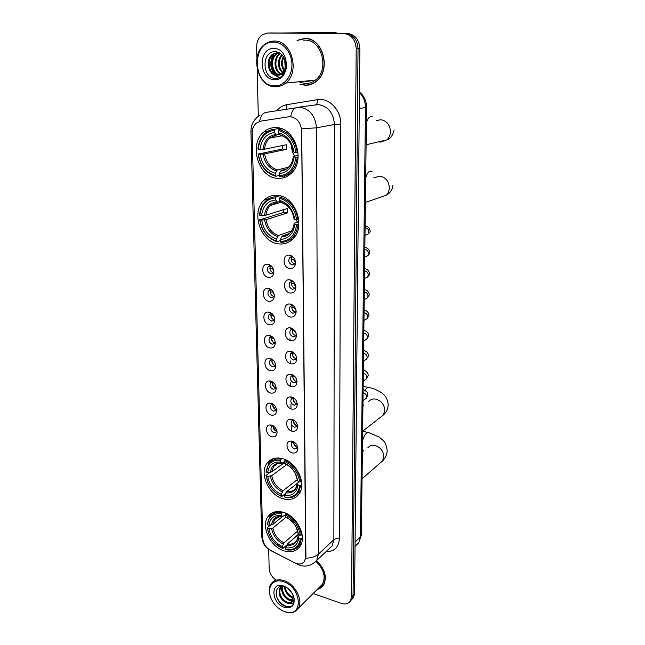 <?xml version="1.0" encoding="UTF-8"?>
<svg xmlns="http://www.w3.org/2000/svg" width="645" height="645" viewBox="0 0 645 645"><rect width="100%" height="100%" fill="white"/><g stroke="black" fill="none" stroke-linecap="round" stroke-linejoin="round"><path stroke-width="0.97" d="M277.616 195.419C272.424 194.951 267.941 196.483 264.168 200.015C250.518 211.939 260.556 242.286 278.487 243.842C284.139 244.528 288.992 242.826 293.056 238.723C306.093 226.532 295.426 196.33 277.616 195.419M282.357 458.603C275.899 457.055 270.852 458.514 267.215 462.997C258.83 472.97 268.659 495.038 283.082 498.738C289.863 500.544 295.152 498.996 298.949 494.094C307.012 483.96 296.7 461.852 282.357 458.603M283.332 512.315C276.713 510.518 271.634 511.896 268.094 516.443C260.499 525.965 270.182 546.815 284.026 550.846C290.935 552.902 296.24 551.459 299.925 546.517C307.238 536.85 297.103 515.919 283.332 512.315M276.391 127.637C271.674 127.388 267.49 128.823 263.837 131.943C248.389 144.149 258.242 177.496 277.31 178.318C282.518 178.762 287.122 177.125 291.113 173.424C305.851 160.895 295.329 127.75 276.391 127.637M268.344 277.39C261.378 276.6 260.669 263.386 267.683 264.216L268.062 264.257C271.618 265.248 273.561 267.828 273.867 272.013C273.488 275.77 271.642 277.568 268.344 277.39M273.286 272.73C270.102 271.335 269.207 269.054 270.602 265.893L268.256 266.699C266.635 269.868 267.481 272.222 270.795 273.746L273.206 272.932L273.867 271.827M268.868 301.312C262.104 300.457 261.185 287.767 267.965 288.339L268.586 288.404C272.117 289.428 274.036 292 274.351 296.103C273.972 299.804 272.15 301.538 268.868 301.312M271.827 290.105L270.763 289.871L268.723 290.718C267.191 293.806 268.046 296.111 271.295 297.627L273.738 296.813L274.351 295.797M269.384 324.838C262.813 323.919 261.709 311.72 268.256 312.067L269.102 312.148C272.601 313.204 274.504 315.76 274.818 319.799C274.447 323.435 272.642 325.112 269.384 324.838M272.053 313.631L269.191 314.325C267.74 317.348 268.602 319.606 271.787 321.113L274.262 320.299L274.81 319.364M269.884 347.969C263.507 346.986 262.225 335.255 268.546 335.4L269.61 335.489C273.077 336.585 274.964 339.125 275.278 343.092C274.923 346.671 273.117 348.292 269.884 347.969M272.279 336.779L269.65 337.545C268.272 340.487 269.142 342.713 272.271 344.204L274.77 343.39L275.27 342.543M270.384 370.722C264.176 369.682 262.749 358.378 268.852 358.346L270.118 358.451C273.544 359.579 275.423 362.103 275.738 366.005C275.383 369.521 273.593 371.093 270.384 370.722M272.504 359.563L270.102 360.378C268.796 363.248 269.675 365.433 272.746 366.916L275.262 366.11L275.713 365.352M270.868 393.103C264.829 392.007 263.273 381.114 269.159 380.921L270.61 381.026C274.004 382.195 275.867 384.702 276.181 388.54C275.834 391.999 274.061 393.514 270.868 393.103M272.738 381.985L270.553 382.832C269.312 385.637 270.199 387.782 273.214 389.266L275.754 388.467L276.149 387.782M271.351 415.122C265.466 413.977 263.797 403.456 269.473 403.133L271.094 403.246C274.464 404.439 276.31 406.931 276.624 410.712C276.278 414.106 274.52 415.582 271.351 415.122M272.972 404.06L271.005 404.923C269.82 407.664 270.715 409.769 273.682 411.244L276.576 409.865M271.827 436.786C266.079 435.585 264.313 425.426 269.795 424.982L271.569 425.095C274.907 426.329 276.737 428.804 277.06 432.521C276.713 435.867 274.972 437.286 271.827 436.786M273.214 425.797L271.448 426.651C270.32 429.336 271.214 431.408 274.133 432.876L276.995 431.586M289.798 268.594C282.526 267.82 282.026 254.17 289.339 255.154L289.605 255.186C293.153 256.105 295.128 258.621 295.555 262.741C295.257 266.78 293.338 268.731 289.798 268.594M293.491 257.419L291.959 256.879L289.629 257.766C287.968 261.015 288.839 263.402 292.225 264.918L294.757 264.039L295.547 262.523M290.145 293.024C283.107 292.177 282.349 279.1 289.42 279.785L289.96 279.841C293.467 280.801 295.434 283.308 295.853 287.372C295.555 291.33 293.652 293.217 290.145 293.024M293.507 281.784L292.129 281.389L289.919 282.292C288.355 285.461 289.234 287.791 292.556 289.299L295.112 288.412L295.837 287.025M290.306 304.077C293.781 305.077 295.733 307.576 296.144 311.575C295.853 315.461 293.967 317.284 290.484 317.034C283.663 316.123 282.687 303.577 289.508 304.005L290.161 304.351M293.531 305.754L292.298 305.48L290.21 306.391C288.726 309.479 289.613 311.769 292.87 313.268L295.458 312.382L296.119 311.108M290.822 340.641C284.203 339.665 283.034 327.612 289.613 327.813L290.645 327.902C294.096 328.942 296.023 331.433 296.434 335.368C296.144 339.181 294.273 340.939 290.822 340.641M293.548 329.337L292.467 329.16L290.5 330.087C289.097 333.094 289.992 335.344 293.185 336.827L295.797 335.948L296.402 334.795M291.153 363.853C284.719 362.812 283.381 351.227 289.726 351.227L290.976 351.332C294.402 352.404 296.313 354.879 296.716 358.757C296.426 362.498 294.572 364.199 291.153 363.853M293.572 352.557L290.79 353.379C289.46 356.314 290.363 358.523 293.499 359.999L296.128 359.128L296.676 358.08M291.476 386.678C285.219 385.581 283.736 374.423 289.855 374.253L291.298 374.358C294.7 375.479 296.595 377.938 296.998 381.751C296.708 385.436 294.87 387.073 291.476 386.678M293.604 375.406L291.072 376.277C289.815 379.147 290.718 381.316 293.798 382.783L296.45 381.921L296.942 380.985M291.798 409.124C285.711 407.971 284.09 397.215 289.984 396.901L291.621 397.014C294.991 398.159 296.877 400.618 297.272 404.375C296.982 407.987 295.16 409.567 291.798 409.124M293.644 397.892L291.363 398.803C290.161 401.601 291.072 403.738 294.096 405.197L296.764 404.342L297.208 403.512M292.112 431.207C286.178 430.005 284.453 419.621 290.129 419.177L291.943 419.29C295.281 420.476 297.151 422.918 297.547 426.619C297.256 430.167 295.45 431.69 292.112 431.207M293.693 420.032L291.645 420.951C290.508 423.684 291.419 425.789 294.394 427.248L297.071 426.401L297.466 425.676M292.419 452.927C286.638 451.677 284.808 441.648 290.29 441.091L292.25 441.204C295.571 442.422 297.426 444.856 297.813 448.501C297.522 451.984 295.724 453.459 292.419 452.927M293.757 441.825L291.919 442.744C290.839 445.413 291.758 447.477 294.684 448.936L297.369 448.106L297.716 447.477M273.77 296.523C270.682 295.176 269.763 292.967 270.997 289.895M274.238 319.92C271.255 318.622 270.311 316.477 271.4 313.486M274.697 342.93C271.819 341.681 270.852 339.601 271.795 336.698M275.149 365.57C272.367 364.361 271.384 362.345 272.198 359.523M275.6 387.839C272.908 386.669 271.916 384.71 272.601 381.977M276.036 409.744C273.448 408.624 272.44 406.729 273.004 404.076M276.471 431.312C274.012 430.247 272.98 428.441 273.375 425.894M294.838 263.934L294.676 263.918C291.355 262.467 290.46 260.128 292.008 256.887M295.257 288.242L294.975 288.21C291.766 286.815 290.847 284.542 292.217 281.389M295.652 312.132L295.273 312.091C292.177 310.753 291.226 308.544 292.435 305.48M296.039 335.626L295.571 335.569C292.58 334.279 291.605 332.143 292.661 329.168M296.41 358.717L295.853 358.652C292.967 357.411 291.975 355.347 292.886 352.452M296.764 381.437L296.136 381.364C293.354 380.163 292.346 378.155 293.12 375.35M297.103 403.786L296.418 403.697C293.725 402.536 292.709 400.593 293.354 397.876M296.692 425.676C294.096 424.547 293.064 422.668 293.596 420.032M297.7 447.396L296.958 447.291C294.475 446.219 293.435 444.405 293.83 441.865M288.46 116.842L290.371 116.745C297.111 117.962 300.86 122.639 301.626 130.782L305.714 556.917L304.545 561.271C302.247 564.254 298.958 564.754 294.676 562.787L270.529 550.362C265.829 547.573 263.241 543.598 262.757 538.438L252.139 133.362C252.114 129.048 253.469 125.662 256.202 123.187L260.532 121.171L288.839 116.777L292.225 116.963M284.614 176.448L284.63 177.448M271.593 266.208L270.634 265.901M299.917 84.164L305.206 85.277C309.221 85.398 312.889 84.132 316.227 81.472C331.683 70.378 323.121 37.483 304.819 38.426L297.047 40.377M305.222 38.442L303.287 38.732M294.047 562.537L293.894 563.029M259.564 121.381C260.636 116.044 262.838 113.044 266.143 112.375L299.893 107.255C309.85 108.981 315.373 115.842 316.453 127.831L301.691 128.758L305.923 556.716L304.545 561.271M305.424 81.101L307.109 81.27M350.396 600.995L351.993 599.229L353.065 595.182L358.039 48.673C357.338 39.522 353.17 34.459 345.543 33.492L269.296 33L345.543 33.492C353.17 34.459 357.338 39.522 358.039 48.673L353.065 595.182L351.993 599.229L350.396 600.995M260.532 121.171L288.839 116.777M317.259 589.401C319.968 588.78 322.065 587.329 323.556 585.055C327.281 577.082 324.967 568.938 316.606 560.618M313.123 593.521L341.165 603.341C345.341 604.631 348.437 603.809 350.469 600.874L351.541 596.818L356.201 48.762C355.492 39.579 351.315 34.499 343.664 33.524L267.675 33.032L262.249 34.741C258.532 37.563 256.67 41.715 256.646 47.214L256.912 58.187M257.17 69.055L258.306 116.302M268.699 549.322L269.159 568.487C269.481 572.937 271.61 576.703 275.536 579.774M322.266 586.394L322.96 585.886M307.141 85.067L308.463 85.067M306.472 80.996L311.229 80.52M308.399 80.802L309.028 80.843L308.399 80.802M351.92 599.35L353.508 597.593L354.581 593.553L359.87 48.585C359.176 39.466 355.016 34.419 347.405 33.451L271.327 32.968M280.519 33.016L335.851 32.315L291.613 33.089M336.73 33.379L335.851 32.315M274.56 85.825C283.897 86.301 292.161 76.441 291.951 64.589C291.887 52.745 283.252 42.119 273.762 42.11C251.155 41.038 252.397 86.075 274.56 85.825M275.117 86.769C278.946 86.89 282.437 85.664 285.598 83.1C300.328 72.321 291.822 40.175 274.286 41.062C270.86 41.054 267.715 42.119 264.853 44.255C249.51 54.728 257.484 87.091 275.117 86.769M298.546 81.794L305.19 83.616C308.899 83.721 312.293 82.552 315.381 80.101C329.74 69.813 321.823 39.289 304.835 40.143L303.642 40.184M308.431 84.826L310.35 84.624M307.181 38.627L305.625 38.652M300.425 84.116L305.206 85.043C309.173 85.156 312.809 83.906 316.106 81.278C331.409 70.297 322.935 37.741 304.819 38.676L297.587 40.361M285.413 66.83L285.09 60.541M285.05 71.99L284.526 71.442M284.002 70.805C281.083 66.362 280.857 61.63 283.34 56.583M285.324 71.361L284.888 70.821M284.372 70.095C282.026 66.104 281.817 61.831 283.768 57.276M284.002 73.828L283.034 73.28M282.462 72.869C277.253 67.233 277.003 61.138 281.72 54.575M284.252 73.457L283.413 72.901M282.857 72.442C278.221 67.04 277.971 61.227 282.115 54.994M282.542 74.699L281.43 74.409M280.849 74.183C273.94 71.506 272.811 58.203 279.599 53.72L280.212 53.317M280.043 74.917L283.373 74.627M282.945 74.538L281.841 74.183M281.26 73.909C274.665 70.869 273.843 58.042 280.438 53.672L280.575 53.575M283.824 74.086L279.616 75.046M279.188 74.981C271.231 74.07 268.626 58.872 276.229 53.89L278.93 52.559M279.608 74.828C271.876 73.425 269.683 58.703 277.076 53.849L279.212 52.705M278.979 75.054L281.663 73.603C284.977 70.587 286.186 66.508 285.284 61.356C283.768 55.615 280.559 52.39 275.665 51.656C261.281 50.471 261.91 78.239 275.052 78.376C278.809 78.609 281.889 76.948 284.292 73.393C286.219 70.12 286.944 66.419 286.469 62.291C286.598 69.789 284.098 74.038 278.979 75.054L276.681 75.368C268.312 75.554 264.748 59.34 272.827 54.067L277.979 52.398M279.978 74.925L277.527 75.296C269.167 75.481 265.611 59.292 273.682 54.019L277.882 52.398M273.875 48.496C257.79 47.609 258.589 79.819 274.447 79.601C290.548 81.06 290.161 48.044 273.875 48.496M279.446 77.674L275.77 75.272M275.351 74.844C270.247 68.233 269.868 61.17 274.214 53.664M285.163 67.935L284.711 59.332M279.196 77.771L275.181 75.134M274.593 74.506C269.949 68.177 269.554 61.412 273.424 54.212M291.588 145.641C291.613 149.438 292.588 152.946 294.499 156.146M279.221 175.424L275.826 176.278L275.286 175.464C265.869 172.602 260.209 165.459 258.331 154.034L260.128 154.187C261.862 164.306 266.901 170.675 275.246 173.287L277.286 169.933L288.404 167.24M274.447 130.258L274.955 129.185C271.287 129.427 268.03 130.782 265.168 133.241C260.854 137.183 258.452 142.481 257.968 149.14L258.218 149.309C259.54 138.046 264.95 131.693 274.447 130.258L274.488 132.499C266.095 133.838 261.273 139.489 260.016 149.455L264.506 149.205L286.34 144.762L286.412 149.326L264.611 153.929L260.128 154.187M279.543 134.499L276.173 134.95L274.488 132.499M258.331 154.034L282.397 149.011L282.268 145.593M280.688 128.452L280.97 129.097M285.969 175.238L289.992 174.416M280.011 128.25L276.923 128.847M279.761 176.657C283.881 176.52 287.517 174.98 290.669 172.03C294.499 168.256 296.684 163.29 297.232 157.122L295.902 157.17C294.281 168.571 288.726 174.795 279.229 175.843L279.761 176.657M298.143 156.912L297.232 157.122M258.081 153.857C260.024 165.838 265.942 173.312 275.826 176.278M274.955 129.185L280.132 128.282M279.229 175.843L279.196 173.658C287.589 172.634 292.532 167.079 294.023 157.009L295.902 157.17M275.246 173.287L275.286 175.464M260.016 149.455L258.218 149.309M294.023 157.009L293.644 156.34L298.183 155.316M285.09 169.353L281.228 170.296L279.196 173.658M282.01 128.919L278.954 129.452L278.447 130.524C288.162 133.257 293.959 140.521 295.845 152.333L297.176 152.285C295.233 139.884 289.162 132.273 278.954 129.452M297.176 152.285L298.022 152.099M295.845 152.333L293.967 152.18C292.225 141.755 287.065 135.281 278.487 132.773L278.447 130.524M293.257 151.648L293.967 152.18M278.487 132.773L280.003 135.119L280.728 135.297M282.397 149.011L286.412 149.326M295.716 219.711L297.668 222.146M280.357 240.561L277.036 241.754L276.52 241.036C267.296 237.892 261.765 230.829 259.927 219.848L261.685 220.066C263.386 229.805 268.312 236.094 276.479 238.948L278.463 235.514L291.58 230.918M275.705 197.838L276.205 196.757C272.101 196.854 268.546 198.321 265.538 201.167C261.975 204.723 259.991 209.359 259.572 215.075L259.822 215.325C261.128 204.626 266.425 198.797 275.705 197.838L275.746 199.974C267.538 200.893 262.813 206.086 261.58 215.543L265.966 215.18L287.283 208.561L287.347 212.931L266.071 219.695L261.685 220.066M280.341 201.425L277.318 202.095L275.746 199.974M259.927 219.848L283.421 212.463L283.284 209.802M289.081 240.142L292.733 239.053M278.551 195.548L274.939 196.822M280.889 242.286C285.413 242.318 289.299 240.682 292.556 237.36C295.708 233.982 297.514 229.644 297.982 224.371L296.684 224.444C295.104 235.256 289.661 240.964 280.373 241.561L280.889 242.286M298.885 224.057L297.982 224.371M259.685 219.59C261.58 231.103 267.369 238.497 277.036 241.754M276.205 196.757L279.672 195.766M280.373 241.561L280.333 239.472C288.549 238.852 293.386 233.756 294.846 224.21L296.684 224.444M276.479 238.948L276.52 241.036M261.58 215.543L259.822 215.325M294.846 224.21L294.12 223.452L294.475 223.226L298.901 221.727M289.041 233.651L282.325 236.022L280.333 239.472M282.292 196.556L280.115 197.185L279.624 198.265C289.121 201.288 294.789 208.472 296.636 219.824L297.934 219.752C296.031 207.835 290.097 200.313 280.115 197.185M297.934 219.752L298.732 219.485M296.636 219.824L294.789 219.598C293.088 209.569 288.049 203.175 279.656 200.41L279.624 198.265M294.096 218.808L294.789 219.598M279.656 200.41L281.688 202.619M283.421 212.463L287.347 212.931M285.525 493.538L281.76 496.497L281.284 496.102C275.31 493.473 270.86 488.926 267.933 482.476L266.151 475.962L267.764 476.429C269.296 484.75 273.794 490.732 281.252 494.376L283.058 490.684L297.289 479.63M286.638 464.658L271.747 475.647L267.764 476.429M280.615 460.296L281.067 459.184C275.778 458.45 271.642 459.95 268.659 463.691L266.062 472.213C267.28 463.578 272.134 459.603 280.615 460.296L280.648 462.07C273.149 461.514 268.828 465.053 267.675 472.672L271.658 471.898L284.211 462.715M284.195 461.82L281.817 463.118L280.648 462.07M271.908 471.721L284.211 462.796M298.216 492.949L300.264 491.804M275.576 458.119L273.915 459.772M285.275 497.537C290.871 498.464 295.225 496.876 298.337 492.772L300.892 485.419L299.715 485.572C298.264 494.247 293.298 498.109 284.808 497.15L285.275 497.537M301.747 484.75L300.892 485.419M266.151 475.962L267.78 482.283C270.852 489.031 275.504 493.764 281.76 496.497M265.925 475.421L270.102 472.374M281.067 459.184L282.002 458.514M284.808 497.15L284.784 495.416C292.282 496.182 296.7 492.748 298.038 485.088L299.715 485.572M281.252 494.376L281.284 496.102M267.675 472.672L266.062 472.213M298.038 485.088L297.377 483.46L299.425 481.678M299.409 481.678L286.582 491.708L284.784 495.416M285.324 459.659L284.187 461.272C292.846 465.271 298.006 472.1 299.675 481.75L300.852 481.605C299.135 471.471 293.733 464.327 284.639 460.159M300.852 481.605L301.489 481.097M299.675 481.75L297.998 481.275L295.636 473.801C293.024 468.955 289.444 465.464 284.88 463.328L284.219 463.046L284.187 461.272M297.329 479.678L297.998 481.275M284.219 463.046L285.3 464.037L284.88 463.328M286.711 545.106L282.72 548.581L282.26 548.25C276.052 545.299 271.561 540.454 268.78 533.713L267.425 528.344L269.005 528.852C270.505 536.898 274.915 542.808 282.228 546.589L283.994 542.856L297.595 531.109M285.928 517.266L272.908 527.997L269.005 528.852M281.615 513.863L282.058 512.759C276.616 511.816 272.44 513.251 269.529 517.064L267.344 524.74C268.546 516.5 273.303 512.88 281.615 513.863L281.647 515.565C274.302 514.75 270.053 517.975 268.917 525.24L272.827 524.393L282.583 516.411M285.122 514.984L282.752 516.435L281.647 515.565M298.425 534.149L287.751 543.719M299.901 544.654L301.312 543.791M275.617 511.743L274.399 513.17M286.178 549.717C291.895 550.854 296.273 549.346 299.304 545.186L301.489 538.68L300.336 538.841C298.909 547.121 294.039 550.628 285.719 549.387L286.178 549.717M302.328 537.938L301.489 538.68M267.425 528.344L268.618 533.415L271.174 538.462M274.826 543.042L282.72 548.581M267.199 527.755L270.553 525.022M282.058 512.759L282.792 512.162M285.719 549.387L285.687 547.726C293.048 548.75 297.377 545.614 298.691 538.317L300.336 538.841M282.228 546.589L282.26 548.25M268.917 525.24L267.344 524.74M298.691 538.317L298.046 536.527L299.619 534.963M298.514 534.35L287.452 543.985L285.687 547.726M286.106 513.38L285.122 514.944C293.604 519.112 298.667 525.852 300.288 535.181L301.449 535.019C299.772 525.232 294.475 518.169 285.558 513.831M301.449 535.019L302.053 534.487M300.288 535.181L298.651 534.657L296.926 528.602C294.257 523.014 290.339 519.032 285.146 516.645L285.122 514.944M297.99 532.931L298.651 534.657M285.146 516.645L286.42 517.58M291.258 255.702L291.089 256.194M290.903 257L291.693 256.952M294.596 259.04L291.161 259.629M293.491 259.492L295.507 262.668M291.467 280.309L291.346 280.72M294.66 283.284L291.492 283.816M293.798 283.663L295.821 286.84M291.927 305.029L292.54 304.98M294.709 307.133L291.814 307.592M294.104 307.423L296.055 310.543M292.378 332.538L293.112 333.933M294.757 330.611L292.137 330.974M294.41 330.796L296.24 333.804M292.572 355.202L293.894 357.556M294.789 353.726L292.459 353.968M294.7 353.774L296.369 356.629M292.83 377.656L294.596 380.606M294.749 376.406L292.774 376.583M295.128 376.833L296.402 378.962M293.104 399.811L295.249 403.19M294.652 398.683L293.096 398.836M293.386 421.637L295.87 425.353M294.515 420.604L293.411 420.725M293.677 443.139L296.458 447.114M294.338 442.196L293.725 442.26M269.924 264.91L269.795 265.361M272.916 268.062L269.852 268.473M272.263 268.32L273.835 271.085M270.61 289.597L271.174 289.557M270.465 293.048L271.255 294.813M273.174 291.814L270.352 292.169M272.746 292L274.238 294.684M270.908 316.155L272.117 318.678M273.416 315.195L270.852 315.469M273.222 315.292L274.585 317.832M271.368 338.972L272.948 342.019M273.641 338.198L271.335 338.391M273.714 338.294L274.851 340.495M271.835 361.466L273.738 364.917M273.778 360.765L271.827 360.934M274.552 361.829L274.875 362.409M272.295 383.622L274.512 387.387M273.891 382.969L272.303 383.114M272.754 405.439L275.254 409.454M273.964 404.826L272.779 404.939M273.214 426.917L275.979 431.142M274.004 426.345L273.254 426.418M284.227 611.508L287.122 612.282C303.94 615.927 300.884 586.99 283.687 581.75C273.803 578.009 266.627 586.587 270.513 597.012C273.182 603.962 277.761 608.799 284.227 611.508M284.679 611.766L287.702 612.573C292.33 613.226 295.805 611.863 298.111 608.485C303.65 600.761 295.265 584.064 284.114 580.645C278.342 578.847 274.012 579.911 271.118 583.814C268.949 587.264 268.691 591.529 270.336 596.617L270.513 597.012M319.718 586.958L322.508 584.176C325.975 576.735 323.806 569.148 315.986 561.424M322.822 585.749L323.476 585.184M317.509 589.151L323.403 584.934C327.096 577.033 324.798 568.971 316.526 560.739M292.564 593.916L288.194 588.635M293.427 597.971L291.451 597.407C287.227 595.19 284.888 591.626 284.429 586.732M293.394 597.181L292.129 596.754C288.242 594.755 285.92 591.489 285.163 586.958L285.138 586.66M292.935 600.439L288.726 600.043C283.195 596.794 281.026 592.247 282.204 586.426M293.128 599.906L289.411 599.382C284.211 596.423 281.962 592.11 282.671 586.434M285.203 586.974L283.865 586.595C272.851 584.096 274.496 602.18 284.647 605.978C287.767 607.284 290.331 607.13 292.338 605.502L293.144 604.502L294.16 598.608C294.249 603.156 292.153 604.712 287.888 603.277L285.977 602.704C279.769 598.762 277.802 593.803 280.051 587.845L282.8 585.797M292.096 601.769C290.653 602.865 288.847 602.954 286.662 602.035C280.47 598.1 278.495 593.15 280.752 587.2L280.051 587.845M287.888 603.277C289.952 603.406 291.5 602.704 292.548 601.18L293.153 595.754L292.782 594.545L293.523 596.012C291.5 591.183 288.25 587.877 283.76 586.087L282.139 585.644C269.924 582.83 271.948 603.365 284.155 607.268C292.419 608.84 295.539 605.091 293.523 596.012M292.475 605.357C288.291 609.533 278.358 603.526 276.27 595.472M292.548 601.164L290.766 600.624M292.306 601.511L288.331 599.866M282.333 592.844L280.946 586.853M276.866 110.65C279.624 107.352 282.994 105.361 286.969 104.659L317.276 99.693C328.934 97.339 341.229 110.093 340.826 124.324L339.351 538.889C337.117 538.341 335.295 538.599 333.868 539.672L334.465 124.501C333.473 112.883 328.111 106.248 318.364 104.587L297.506 107.344M339.351 538.889C338.706 547.476 334.279 551.725 326.072 551.612M329.176 548.685L332.159 545.872L333.868 539.672L318.42 554.144L316.711 560.457L313.301 563.512M297.071 107.401C293.83 108.07 291.693 111.166 290.661 116.697M305.794 558.167C311.269 558.038 315.478 556.7 318.42 554.144L316.453 127.831L334.465 124.501L340.826 124.324M262.781 538.906L261.693 535.914L250.929 131.395M259.943 115.237C254.001 119.027 250.994 124.372 250.929 131.282L252.155 132.031M270.061 550.104L271.497 550.935M296.732 563.609L298.321 564.714M351.541 596.818L354.581 593.553M356.201 48.762L359.87 48.585M343.664 33.524L347.405 33.451M267.675 33.032L271.747 32.96M286.969 104.659L286.082 109.174M317.276 99.693C317.558 102.563 317.001 104.248 315.599 104.74M277.277 195.387L277.294 196.274M356.032 545.42L358.797 542.695L360.442 536.85L365.489 107.61C365.433 101.588 363.417 96.581 359.442 92.582M359.281 108.626L366.553 107.255L361.369 534.834M355.04 546.404L358.797 542.695L361.369 534.995L360.442 536.85L355.081 542.09M289.976 338.649L290 340.415M290.298 360.934L290.339 363.611M290.621 382.872L290.669 386.428M290.935 404.471L291 408.865M291.242 425.74L291.314 430.941M291.467 441.067L291.5 443.607M306.714 80.972L308.995 80.964M304.617 81.181L307.109 81.512L313.099 80.327M376.64 120.526L380.768 119.736C386.758 120.768 389.991 124.719 390.459 131.596C390.322 135.039 389.104 137.812 386.79 139.917L380.389 142.118L378.68 141.827M366.473 122.477C368.077 117.616 370.093 115.769 372.528 116.93M264.611 153.929C266.143 162.322 270.368 167.652 277.286 169.933M276.544 135.047L269.763 138.07C266.74 140.844 264.982 144.553 264.506 149.205M280.325 171.215C287.63 170.207 291.967 165.338 293.338 156.598M263.104 154.082C264.684 162.895 269.118 168.49 276.382 170.844M275.721 134.491C268.425 135.74 264.184 140.691 262.999 149.35M293.281 151.777C291.685 142.722 287.162 137.054 279.712 134.773M281.752 135.619L280.648 135.313M373.737 177.915L379.816 176.077C385.686 177.27 388.854 181.189 389.322 187.824C389.217 190.839 388.193 193.315 386.25 195.258L365.392 202.457M365.699 177.722C367.336 172.384 369.432 170.296 371.996 171.457M266.071 219.695C267.562 227.774 271.698 233.047 278.463 235.514M277.543 202.183L270.32 205.481C267.828 207.972 266.377 211.205 265.966 215.18M281.446 237.005C288.589 236.352 292.83 231.886 294.176 223.597M264.595 219.913C266.143 228.403 270.473 233.925 277.584 236.489M276.947 201.748C269.812 202.627 265.659 207.174 264.49 215.39M282.325 236.022C285.453 235.909 288.162 234.707 290.427 232.41C292.427 230.209 293.652 227.242 294.12 223.509M294.12 219.002C292.564 210.286 288.146 204.683 280.857 202.183M368.65 401.537C370.488 399.352 372.947 398.562 376.043 399.15C381.453 400.924 384.38 404.681 384.815 410.422L383.291 415.082L380.55 417.226M365.062 390.306C366.715 387.726 368.255 386.863 369.698 387.734C372.246 388.032 375.93 389.532 380.735 392.216C385.525 395.32 388.008 399.634 388.177 405.149C387.935 408.978 386.315 412.292 383.291 415.082L362.627 431.215M363.466 405.334L362.95 404.27M271.747 475.647C273.101 482.565 276.874 487.58 283.058 490.684M280.398 462.941C277.584 463.158 275.351 464.335 273.698 466.472L271.658 471.898M285.783 492.893C292.314 493.473 296.192 490.45 297.418 483.815M270.408 476.107C271.811 483.371 275.762 488.62 282.26 491.861M281.736 463.054C275.213 462.642 271.408 465.738 270.328 472.35M286.582 491.708C290.524 492.208 293.596 491.006 295.805 488.104L297.361 483.589M297.369 480.009L295.297 473.551C292.967 469.229 289.766 466.109 285.703 464.207L285.3 464.037M367.811 447.856C369.601 445.622 372.084 444.848 375.253 445.534C380.574 447.412 383.453 451.129 383.88 456.692L382.558 460.925L380.348 462.844M362.514 440.68C364.409 434.488 366.634 431.86 369.19 432.787L379.058 436.955L383.332 440.591C385.396 442.639 386.686 446.074 387.194 450.895C386.976 454.701 385.428 458.047 382.558 460.925L362.047 478.775M363.844 451.113L362.409 449.331M272.908 527.997C274.23 534.689 277.931 539.647 283.994 542.856M280.172 516.242L274.568 519.612L272.827 524.393M286.67 545.194C293.072 546.001 296.877 543.243 298.079 536.922M271.601 528.497C272.972 535.527 276.842 540.72 283.219 544.074M282.712 516.403C276.318 515.766 272.585 518.588 271.521 524.893M287.452 543.985C291.492 544.63 294.588 543.477 296.732 540.534L298.03 536.672M298.038 533.27L296.523 528.07C294.193 523.168 290.75 519.636 286.203 517.484M365.086 227.87L365.699 227.879C367.731 228.378 368.779 229.765 368.851 232.047L367.956 234.151L365.884 234.998M364.828 249.583L365.433 249.607C367.448 250.123 368.489 251.502 368.553 253.759L367.723 255.759L365.812 256.621M364.57 270.973L365.167 271.005C367.166 271.537 368.206 272.916 368.271 275.133L367.489 277.044L365.723 277.914M364.312 292.048L364.909 292.08C366.892 292.637 367.924 294.007 367.989 296.2L367.255 298.022L365.634 298.885M364.062 312.809L364.651 312.849C366.626 313.43 367.642 314.792 367.706 316.945L367.021 318.686L365.53 319.541M363.812 333.272L364.401 333.32C366.36 333.908 367.368 335.271 367.432 337.4L366.787 339.06L365.425 339.891M363.57 353.428L364.151 353.484C366.094 354.097 367.094 355.451 367.158 357.548L366.562 359.136L365.304 359.95M363.329 373.302L363.909 373.366C365.836 373.995 366.828 375.342 366.892 377.406L366.328 378.929L365.175 379.712M363.087 392.886L363.667 392.958C365.578 393.603 366.57 394.942 366.634 396.981L366.102 398.433L365.046 399.199M279.333 195.693L275.52 196.781M268.941 198.652L264.168 200.015M273.319 458.643L267.215 462.997M273.004 512.517L268.094 516.443M281.712 128.806L280.97 128.935M268.054 131.201L263.837 131.943M270.408 265.877L267.683 264.216M270.763 289.871L267.965 288.339M271.126 313.478L268.256 312.067M271.481 336.69L268.546 335.4M271.843 359.515L268.852 358.346M272.198 381.977L269.159 380.921M272.561 404.076L269.473 403.133M272.924 425.813L269.795 424.982M292.008 256.823L289.339 255.154M292.129 281.389L289.42 279.785M292.298 305.48L289.508 304.005M292.467 329.16L289.613 327.813M292.653 352.452L289.726 351.227M292.83 375.358L289.855 374.253M293.024 397.892L289.984 396.901M293.217 420.056L290.129 419.177M293.411 441.857L290.29 441.091M270.352 265.869L268.256 266.699M270.666 289.871L268.723 290.718M270.981 313.478L269.191 314.325M271.819 336.44L271.4 336.65M271.303 336.698L269.65 337.545M271.634 359.539L270.102 360.378M271.964 382.009L270.553 382.832M272.295 404.117L271.005 404.923M272.633 425.877L271.448 426.651M291.887 256.879L289.629 257.766M292 281.381L289.919 282.292M292.129 305.48L290.21 306.391M292.258 329.176L290.5 330.087M292.403 352.476L290.79 353.379M292.556 375.398L291.072 376.277M292.717 397.941L291.363 398.803M292.886 420.121L291.645 420.951M293.064 441.938L291.919 442.744M329.063 548.79L316.711 560.457C311.487 565.842 305.569 567.35 298.949 564.98L270.19 550.266C266.296 547.428 263.055 545.912 261.701 536.326M350.469 600.874L353.508 597.593M359.442 92.033C364.094 95.839 366.465 100.91 366.553 107.255M315.381 80.101L285.598 83.1M316.518 81.238L316.106 81.278M280.438 53.672L279.599 53.72M277.076 53.849L276.229 53.89M273.682 54.019L272.827 54.067M366.094 144.778L386.79 139.917C390.354 138.917 392.789 135.603 394.079 129.968M282.099 135.756L269.763 138.07L276.173 134.95M292.894 171.473L290.669 172.03M288.75 166.926C291.226 164.427 292.733 160.968 293.281 156.533M280.003 135.119C287.178 137.216 291.58 142.755 293.217 151.712M280.954 202.32L270.32 205.481L277.318 202.095M294.838 236.538L292.556 237.36M281.075 202.433C288.154 204.804 292.483 210.294 294.056 218.905M392.894 185.397C392.483 189.751 390.273 193.04 386.25 195.258M277.89 463.432L273.698 466.472C274.214 464.529 276.923 463.408 281.817 463.118M300.618 490.95L298.337 492.772M297.321 479.84L295.636 473.801M368.247 387.419L363.167 386.323M363.957 451.016L362.393 450.629M277.931 516.879L274.568 519.612C274.689 517.798 277.414 516.742 282.752 516.435M301.513 543.219L299.304 545.186M297.99 533.101L296.926 528.602M367.9 432.472L362.643 431.199M364.997 235.361L367.956 234.151C369.77 232.458 370.512 231.41 370.174 231.007C369.464 227.798 367.771 226.129 365.11 226M364.731 257.105L367.723 255.759C369.488 254.025 370.206 252.985 369.875 252.622C369.271 249.47 367.594 247.761 364.852 247.503M364.473 278.527L367.489 277.044C369.214 275.278 369.916 274.23 369.577 273.907C369.053 270.787 367.392 269.046 364.594 268.675M364.215 299.635L367.255 298.022L369.287 294.878C368.875 291.822 367.223 290.04 364.344 289.541M363.965 320.436L367.021 318.686L368.996 315.55C368.795 312.64 367.158 310.817 364.094 310.1M363.716 340.931L366.787 339.06L368.714 335.916C368.593 333.054 366.973 331.199 363.844 330.361M363.474 361.136L366.562 359.136L368.432 355.984C368.424 353.21 366.811 351.323 363.603 350.324M363.232 381.05L366.328 378.929L368.158 375.769C368.36 373.197 366.763 371.27 363.369 370.004M362.998 400.682L366.102 398.433L367.884 395.272C367.795 393.49 367.457 392.353 366.868 391.862L363.135 389.403M287.122 612.282L287.702 612.573M322.508 584.176L298.111 608.485M323.951 584.386L323.403 584.934M283.865 586.595L282.139 585.644"/></g></svg>
